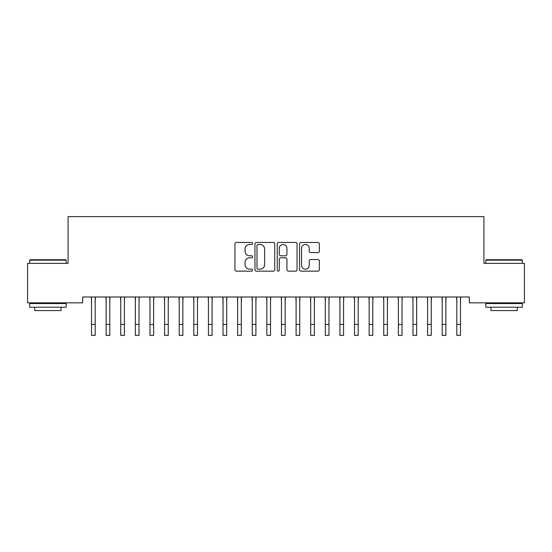 <?xml version="1.0" encoding="UTF-8"?>
<svg xmlns="http://www.w3.org/2000/svg" width="552" height="552" viewBox="0 0 552 552"><rect width="100%" height="100%" fill="white"/><g stroke="black" fill="none" stroke-linecap="round" stroke-linejoin="round"><path stroke-width="0.83" d="M252.623 243.466A1.007 1.007 0 0 0 251.615 242.466L236.38 242.466A1.435 1.435 0 0 0 234.945 243.901L234.945 269.714A1.435 1.435 0 0 0 236.38 271.149L251.615 271.149A1.007 1.007 0 0 0 252.623 270.149A1.007 1.007 0 0 0 251.615 269.141L249.649 269.141A4.588 4.588 0 0 1 245.053 264.553L245.053 262.4A4.588 4.588 0 0 1 249.649 257.812L251.615 257.812A1.007 1.007 0 0 0 252.623 256.804A1.007 1.007 0 0 0 251.615 255.804L249.649 255.804A4.588 4.588 0 0 1 245.053 251.215L245.053 249.062A4.588 4.588 0 0 1 249.649 244.474L251.615 244.474A1.007 1.007 0 0 0 252.623 243.466M317.917 252.575A1.435 1.435 0 0 0 319.353 251.139L319.353 243.901A1.435 1.435 0 0 0 317.917 242.466L300.992 242.466A1.435 1.435 0 0 0 299.557 243.901L299.557 269.714A1.435 1.435 0 0 0 300.992 271.149L317.917 271.149A1.435 1.435 0 0 0 319.353 269.714L319.353 260.965A1.435 1.435 0 0 0 317.917 259.53L310.672 259.53A1.435 1.435 0 0 0 309.237 260.965L309.237 265.305A3.836 3.836 0 0 1 305.401 269.141A3.836 3.836 0 0 1 301.565 265.305L301.565 248.31A3.836 3.836 0 0 1 305.401 244.474A3.836 3.836 0 0 1 309.237 248.31L309.237 251.139A1.435 1.435 0 0 0 310.672 252.575L317.917 252.575M469.31 296.99L82.69 296.99L82.69 302.834L27.6 302.834L27.6 263.38L68.075 263.38L68.075 216.625L483.925 216.625L483.925 263.38L524.4 263.38L524.4 302.834L469.31 302.834L469.31 296.99M274.744 243.901A1.435 1.435 0 0 0 273.309 242.466L256.383 242.466A1.435 1.435 0 0 0 254.955 243.901L254.955 269.714A1.435 1.435 0 0 0 256.383 271.149L273.309 271.149A1.435 1.435 0 0 0 274.744 269.714L274.744 243.901M278.691 242.466L295.617 242.466A1.435 1.435 0 0 1 297.045 243.901L297.045 269.714A1.435 1.435 0 0 1 295.617 271.149L288.372 271.149A1.435 1.435 0 0 1 286.936 269.714L286.936 259.247A1.435 1.435 0 0 0 285.501 257.812L280.699 257.812A1.435 1.435 0 0 0 279.264 259.247L279.264 270.149A1.007 1.007 0 0 1 278.256 271.149A1.007 1.007 0 0 1 277.256 270.149L277.256 243.901A1.435 1.435 0 0 1 278.691 242.466M257.963 244.474A1.007 1.007 0 0 0 256.963 245.474L256.963 268.141A1.007 1.007 0 0 0 257.963 269.141L260.047 269.141A4.588 4.588 0 0 0 264.636 264.553L264.636 249.062A4.588 4.588 0 0 0 260.047 244.474L257.963 244.474M286.936 248.379A3.836 3.836 0 0 0 283.1 244.543A3.836 3.836 0 0 0 279.264 248.379L279.264 254.368A1.435 1.435 0 0 0 280.699 255.804L285.501 255.804A1.435 1.435 0 0 0 286.936 254.368L286.936 248.379M95.179 302.496L95.365 296.99M91.528 302.496L91.342 296.99M91.528 324.417L95.179 324.417L95.179 335.374L91.528 335.374L91.528 297.445M95.179 324.417L95.179 297.445M109.793 302.496L109.979 296.99M106.136 302.496L105.95 296.99M124.4 302.496L124.586 296.99M120.75 302.496L120.564 296.99M106.136 324.417L109.793 324.417L109.793 335.374L106.136 335.374L106.136 297.445M109.793 324.417L109.793 297.445M120.75 324.417L124.4 324.417L124.4 335.374L120.75 335.374L120.75 297.445M124.4 324.417L124.4 297.445M29.642 260.171L30.084 259.73L65.736 259.73L66.178 260.171L29.642 260.171L29.642 263.38M66.178 307.216L29.642 307.216L29.642 303.565L66.178 303.565L66.178 307.216M61.058 307.216L61.058 310.576L34.762 310.576L34.762 307.216M485.822 260.171L486.264 259.73L521.916 259.73L522.358 260.171L485.822 260.171L485.822 263.38M522.358 307.216L485.822 307.216L485.822 303.565L522.358 303.565L522.358 307.216M517.238 307.216L517.238 310.576L490.942 310.576L490.942 307.216M139.014 302.496L139.201 296.99M135.364 302.496L135.178 296.99M153.629 302.496L153.815 296.99M149.971 302.496L149.785 296.99M135.364 324.417L139.014 324.417L139.014 335.374L135.364 335.374L135.364 297.445M139.014 324.417L139.014 297.445M149.971 324.417L153.629 324.417L153.629 335.374L149.971 335.374L149.971 297.445M153.629 324.417L153.629 297.445M168.236 302.496L168.422 296.99M164.586 302.496L164.399 296.99M164.586 324.417L168.236 324.417L168.236 335.374L164.586 335.374L164.586 297.445M168.236 324.417L168.236 297.445M182.85 302.496L183.036 296.99M179.2 302.496L179.014 296.99M179.2 324.417L182.85 324.417L182.85 335.374L179.2 335.374L179.2 297.445M182.85 324.417L182.85 297.445M197.464 302.496L197.65 296.99M193.807 302.496L193.621 296.99M212.071 302.496L212.258 296.99M208.421 302.496L208.235 296.99M226.686 302.496L226.872 296.99M223.036 302.496L222.849 296.99M241.3 302.496L241.479 296.99M237.643 302.496L237.457 296.99M255.907 302.496L256.093 296.99M252.257 302.496L252.071 296.99M270.521 302.496L270.708 296.99M266.864 302.496L266.685 296.99M285.136 302.496L285.315 296.99M281.479 302.496L281.292 296.99M299.743 302.496L299.929 296.99M296.093 302.496L295.906 296.99M314.357 302.496L314.543 296.99M310.7 302.496L310.521 296.99M193.807 324.417L197.464 324.417L197.464 335.374L193.807 335.374L193.807 297.445M197.464 324.417L197.464 297.445M208.421 324.417L212.071 324.417L212.071 335.374L208.421 335.374L208.421 297.445M212.071 324.417L212.071 297.445M223.036 324.417L226.686 324.417L226.686 335.374L223.036 335.374L223.036 297.445M226.686 324.417L226.686 297.445M237.643 324.417L241.3 324.417L241.3 335.374L237.643 335.374L237.643 297.445M241.3 324.417L241.3 297.445M252.257 324.417L255.907 324.417L255.907 335.374L252.257 335.374L252.257 297.445M255.907 324.417L255.907 297.445M266.864 324.417L270.521 324.417L270.521 335.374L266.864 335.374L266.864 297.445M270.521 324.417L270.521 297.445M281.479 324.417L285.136 324.417L285.136 335.374L281.479 335.374L281.479 297.445M285.136 324.417L285.136 297.445M296.093 324.417L299.743 324.417L299.743 335.374L296.093 335.374L296.093 297.445M299.743 324.417L299.743 297.445M310.7 324.417L314.357 324.417L314.357 335.374L310.7 335.374L310.7 297.445M314.357 324.417L314.357 297.445M328.964 302.496L329.151 296.99M325.314 302.496L325.128 296.99M325.314 324.417L328.964 324.417L328.964 335.374L325.314 335.374L325.314 297.445M328.964 324.417L328.964 297.445M343.579 302.496L343.765 296.99M339.928 302.496L339.742 296.99M339.928 324.417L343.579 324.417L343.579 335.374L339.928 335.374L339.928 297.445M343.579 324.417L343.579 297.445M358.193 302.496L358.379 296.99M354.536 302.496L354.349 296.99M354.536 324.417L358.193 324.417L358.193 335.374L354.536 335.374L354.536 297.445M358.193 324.417L358.193 297.445M372.8 302.496L372.986 296.99M369.15 302.496L368.964 296.99M369.15 324.417L372.8 324.417L372.8 335.374L369.15 335.374L369.15 297.445M372.8 324.417L372.8 297.445M387.414 302.496L387.601 296.99M383.764 302.496L383.578 296.99M383.764 324.417L387.414 324.417L387.414 335.374L383.764 335.374L383.764 297.445M387.414 324.417L387.414 297.445M402.028 302.496L402.215 296.99M398.371 302.496L398.185 296.99M398.371 324.417L402.028 324.417L402.028 335.374L398.371 335.374L398.371 297.445M402.028 324.417L402.028 297.445M416.636 302.496L416.822 296.99M412.986 302.496L412.799 296.99M412.986 324.417L416.636 324.417L416.636 335.374L412.986 335.374L412.986 297.445M416.636 324.417L416.636 297.445M431.25 302.496L431.436 296.99M427.6 302.496L427.414 296.99M427.6 324.417L431.25 324.417L431.25 335.374L427.6 335.374L427.6 297.445M431.25 324.417L431.25 297.445M445.864 302.496L446.05 296.99M442.207 302.496L442.021 296.99M442.207 324.417L445.864 324.417L445.864 335.374L442.207 335.374L442.207 297.445M445.864 324.417L445.864 297.445M460.471 302.496L460.658 296.99M456.821 302.496L456.635 296.99M456.821 324.417L460.471 324.417L460.471 335.374L456.821 335.374L456.821 297.445M460.471 324.417L460.471 297.445M66.178 263.38L66.178 260.171M57.85 303.565L57.85 302.834M37.978 303.565L37.978 302.834M522.358 263.38L522.358 260.171M514.022 303.565L514.022 302.834M494.15 303.565L494.15 302.834"/></g></svg>
